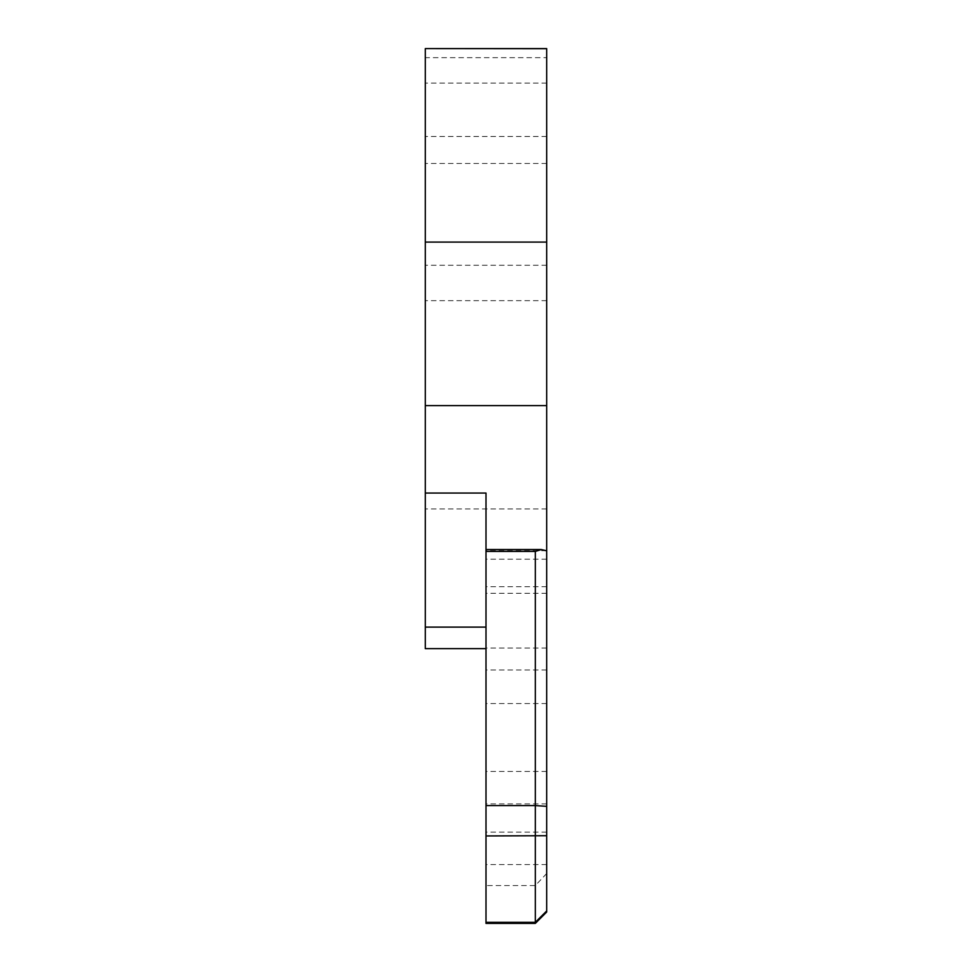 <?xml version="1.0" encoding="UTF-8"?>
<svg xmlns="http://www.w3.org/2000/svg" width="972" height="972" viewBox="0 0 972 972"><rect width="100%" height="100%" fill="white"/><g stroke="black" fill="none" stroke-linecap="round" stroke-linejoin="round"><path stroke-width="0.73" stroke-dasharray="4.86 3.65" d="M546.701 912.003L546.701 48.6M425.299 48.6L425.299 57.676L546.701 57.676M425.299 648.652L425.299 57.676M486 801.791L486 832.129L486 801.791M546.701 801.791L546.701 832.129L546.701 801.791M486 834.231L486 803.893L486 834.231M546.701 834.231L546.701 803.893L546.701 834.231M546.701 873.488L535.317 885.553L486 885.553L486 493.047M486 620.671L486 703.546L486 620.671M546.701 620.671L546.701 703.546L546.701 620.671M546.701 232.065L546.701 300.676L546.701 232.065M535.317 885.553L535.317 923.4M486 923.4L486 885.553M546.701 136.505L425.299 136.505M546.701 670L486 670M546.701 648.032L486 648.032M546.701 508.976L425.299 508.976M546.701 593.321L486 593.321M546.701 586.699L486 586.699M546.701 559.204L486 559.204M546.434 550.687L486 550.687M546.701 265.259L425.299 265.259M546.701 83.106L425.299 83.106M546.701 163.466L425.299 163.466M546.701 771.452L486 771.452M546.701 803.893L486 803.893M546.701 703.546L486 703.546M546.701 864.558L486 864.558M546.701 832.129L486 832.129M546.701 300.676L425.299 300.676"/><path stroke-width="1.46" d="M546.701 48.709L425.299 48.6L546.701 48.6L546.701 912.003L535.317 923.4L486 923.4L486 805.594L535.317 805.594L535.317 551.428L486 551.428L486 805.594M425.299 48.709L425.299 648.652L486 648.652M535.317 551.428L541.295 549.545L486 549.545L486 493.047L425.299 493.047M546.701 405.616L425.299 405.616M541.295 549.545L546.701 550.808M486 549.545L486 551.428M535.317 923.4L535.317 805.594L546.701 806.335M546.701 835.726L486 835.944M546.701 910.946L535.317 922.331L486 922.331M546.701 242.089L425.299 242.089M486 627.11L425.299 627.11"/></g></svg>
